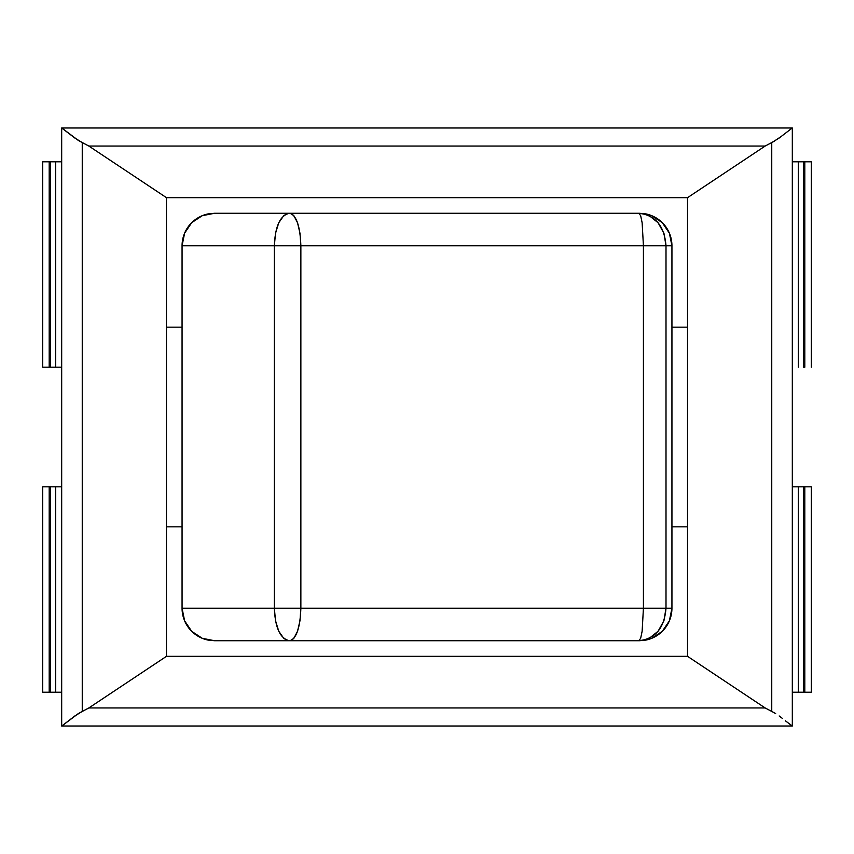 <?xml version="1.0" encoding="UTF-8"?>
<svg xmlns="http://www.w3.org/2000/svg" width="854" height="854" viewBox="0 0 854 854"><rect width="100%" height="100%" fill="white"/><g stroke="black" fill="none" stroke-linecap="round" stroke-linejoin="round"><path stroke-width="1.28" d="M42.7 161.79L61.68 161.79L55.702 161.79L55.702 367.199L61.68 367.199L55.702 367.199L55.702 161.79L50.503 161.79L50.503 367.199L55.702 367.199L50.503 367.199L50.503 161.79L49.201 161.79L49.201 367.199L49.201 161.79L42.7 161.79L42.7 367.199L49.201 367.199L42.7 367.199L42.7 161.79M792.32 161.79L811.3 161.79L811.3 367.199L811.3 161.79L804.799 161.79L804.799 367.199L804.799 161.79L803.497 161.79L803.497 367.199L803.497 161.79L798.298 161.79L798.298 367.199L798.298 161.79L792.32 161.79M166.466 656.331L166.466 197.669L687.534 197.669L765.163 146.045L88.837 146.045L166.466 197.669L166.466 656.331L687.534 656.331L765.163 707.955L88.837 707.955L166.466 656.331L88.837 707.955L82.251 711.446L82.251 142.554L88.837 146.045L166.466 197.669L687.534 197.669L687.534 656.331L765.163 707.955L771.749 711.446L771.749 142.554L765.163 146.045L687.534 197.669L687.534 656.331L166.466 656.331M208.365 213.863A32.505 32.505 0 0 0 182.062 245.771L182.692 239.43L184.539 233.334L187.549 227.708L191.584 222.787L196.516 218.741L202.131 215.742L208.227 213.895L214.567 213.265L639.432 213.265L645.773 213.895L651.869 215.742L657.484 218.741L662.416 222.787L666.451 227.708L669.461 233.334L671.308 239.43L671.938 245.771L671.938 608.229L671.308 614.57L669.461 620.666L666.451 626.292L662.416 631.213L657.484 635.259L651.869 638.258L645.773 640.105L639.432 640.735L214.567 640.735L208.227 640.105L202.131 638.258L196.516 635.259L191.584 631.213L187.549 626.292L184.539 620.666L182.692 614.57L182.062 608.229L182.062 245.771L182.062 608.229L300.864 608.229L300.864 245.771L643.425 245.771L643.425 608.229L300.864 608.229L300.864 245.771L274.347 245.771L274.347 608.229L274.347 245.771L182.062 245.771L184.603 233.195L191.723 222.648L202.249 215.699L214.567 213.265A32.505 32.505 0 0 0 214.557 213.265L208.291 213.884L202.249 215.699L191.723 222.648L184.603 233.195L182.062 245.771L274.347 245.771L275.5 233.291L278.767 222.745L283.688 215.742L286.592 213.895L289.623 213.265L214.567 213.265M792.32 127.983L792.32 726.017L61.68 726.017L792.32 726.017L792.32 127.983M42.7 692.21L61.68 692.21L42.7 692.21L42.7 486.801L42.7 692.21M792.32 692.21L811.3 692.21L811.3 486.801L804.799 486.801L804.799 692.21L804.799 486.801L811.3 486.801L811.3 692.21L803.497 692.21L803.497 486.801L792.32 486.801L798.298 486.801L798.298 692.21L798.298 486.801L803.497 486.801L803.497 692.21L792.32 692.21M61.68 127.983L61.68 726.017L61.68 127.983L792.234 127.983L779.19 138.017L771.749 142.554L771.749 711.446L765.163 707.955L88.837 707.955L78.344 713.56L61.766 726.017L74.832 715.972L82.251 711.446L82.251 142.554L74.832 138.028L61.68 127.983M645.635 640.137A32.505 32.505 0 0 0 671.938 608.229L666.003 608.229L671.938 608.229L671.938 245.771L666.003 245.771L666.003 608.229L643.425 608.229L666.003 608.229L666.003 245.771L643.425 245.771L643.425 608.229L300.864 608.229L299.989 620.709L297.523 631.255L293.893 638.258L291.79 640.105L289.623 640.735L639.432 640.735A32.505 32.505 0 0 0 639.443 640.735L645.709 640.116L651.751 638.301L639.432 640.735M289.623 213.265C280.283 215.144 275.191 225.979 274.347 245.771L300.864 245.771C300.138 225.979 296.391 215.155 289.623 213.265L291.79 213.895L293.893 215.742L297.523 222.745L299.989 233.291L300.864 245.771L643.425 245.771L642.133 222.745L640.671 215.742L638.909 213.265L289.623 213.265M669.397 233.195L671.938 245.771L669.397 233.195L662.277 222.648L669.397 233.195M651.751 215.699L662.277 222.648L651.751 215.699L645.709 213.884L639.432 213.265L651.751 215.699M671.938 245.749A32.505 32.505 0 0 0 645.635 213.863M643.425 245.771L666.003 245.771C664.412 225.979 655.381 215.144 638.909 213.265L644.226 213.895L649.339 215.742L658.082 222.745L663.942 233.291L666.003 245.771L671.938 245.771M662.277 631.352L651.751 638.301L662.277 631.352L669.397 620.805L662.277 631.352M671.938 608.229L669.397 620.805L671.938 608.229M644.226 640.105L638.909 640.735C655.37 638.856 664.401 628.021 666.003 608.229L663.942 620.709L658.082 631.255L649.339 638.258M638.909 640.735L640.671 638.258L642.133 631.255L643.425 608.229M214.567 640.735L202.249 638.301L208.291 640.116L214.567 640.735L289.623 640.735C296.391 638.856 300.128 628.021 300.864 608.229L274.347 608.229C275.18 628.021 280.272 638.856 289.623 640.735L286.592 640.105L283.688 638.258L278.767 631.255L275.5 620.709L274.347 608.229L182.062 608.229A32.505 32.505 0 0 0 208.365 640.137M184.603 620.805L182.062 608.229L184.603 620.805L191.723 631.352L184.603 620.805M202.249 638.301L191.723 631.352L202.249 638.301M671.938 327.157L687.534 327.157L671.938 327.157M687.534 526.843L671.938 526.843L687.534 526.843M803.497 486.801L804.799 486.801M804.799 367.199L803.497 367.199M182.062 327.157L166.466 327.157L182.062 327.157M182.062 526.843L166.466 526.843L182.062 526.843M49.201 486.801L42.7 486.801L49.201 486.801L49.201 692.21L49.201 486.801L50.503 486.801L50.503 692.21L50.503 486.801L55.702 486.801L55.702 692.21L55.702 486.801L61.68 486.801L50.503 486.801M50.503 367.199L49.201 367.199M775.656 713.56L771.749 711.446L775.656 713.56M782.403 718.427L779.168 715.972L782.403 718.427M792.234 726.017L785.306 720.755L792.32 726.017M792.234 127.983L61.766 127.983L78.344 140.44L88.837 146.045L765.163 146.045L771.749 142.554M773.414 141.743L781.453 136.309"/></g></svg>
